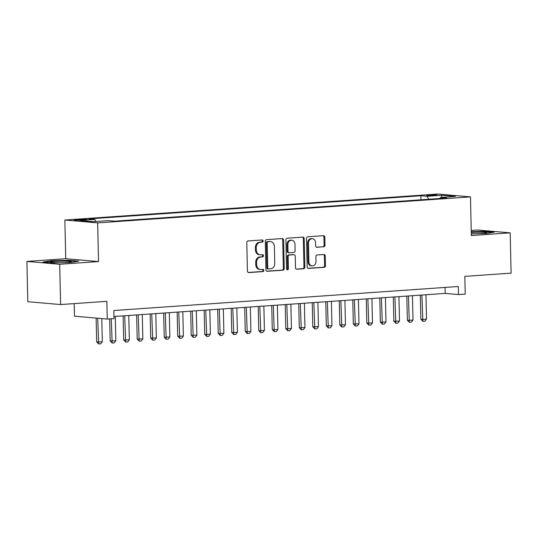 <?xml version="1.0" encoding="UTF-8"?>
<svg xmlns="http://www.w3.org/2000/svg" width="538" height="538" viewBox="0 0 538 538"><rect width="100%" height="100%" fill="white"/><g stroke="black" fill="none" stroke-linecap="round" stroke-linejoin="round"><path stroke-width="0.81" d="M263.122 241.004A1.11 0.928 95 0 0 262.167 239.961L248.079 240.943A1.587 1.325 95 0 0 246.787 242.618L247.433 271.085A1.587 1.325 95 0 0 248.798 272.578L262.887 271.596A1.11 0.928 95 0 0 262.833 269.377L261.011 269.504A5.077 4.237 95 0 1 260.459 269.498A5.077 4.237 95 0 1 256.653 264.743L256.599 262.369A5.077 4.237 95 0 1 260.728 257.009L262.551 256.882A1.11 0.928 95 0 0 262.504 254.669L260.674 254.797A5.077 4.237 95 0 1 260.123 254.79A5.077 4.237 95 0 1 256.317 250.029L256.263 247.655A5.077 4.237 95 0 1 260.392 242.302L262.214 242.174A1.11 0.928 95 0 0 263.122 241.004M260.123 254.79L259.235 254.716A5.077 4.237 95 0 1 255.436 249.955L255.382 247.581A5.077 4.237 95 0 1 259.504 242.221L261.334 242.093A1.11 0.928 95 0 0 261.73 239.988M248.253 272.477L261.999 271.515A1.11 0.928 95 0 0 262.403 269.41M260.459 269.498L259.572 269.424A5.077 4.237 95 0 1 255.765 264.662L255.711 262.288A5.077 4.237 95 0 1 259.841 256.935L261.663 256.808A1.11 0.928 95 0 0 262.067 254.696M429.089 194.985A5.172 0.37 -1.3 0 0 426.755 195.348A5.172 0.37 -1.3 0 0 429.472 195.61A5.172 0.37 -1.3 0 0 434.765 195.476A5.172 0.37 -1.3 0 0 437.098 195.112A5.172 0.37 -1.3 0 0 434.381 194.85A5.172 0.37 -1.3 0 0 429.089 194.985M323.708 246.834A1.587 1.325 95 0 0 324.999 245.16L324.817 237.171A1.587 1.325 95 0 0 323.459 235.684L307.81 236.774A1.587 1.325 95 0 0 306.519 238.448L307.164 266.922A1.587 1.325 95 0 0 308.53 268.408L324.172 267.319A1.587 1.325 95 0 0 325.463 265.644L325.248 255.994A1.587 1.325 95 0 0 323.883 254.508L317.191 254.972A1.587 1.325 95 0 0 315.9 256.646L316.008 261.434A4.243 3.544 95 0 1 312.094 265.906A4.243 3.544 95 0 1 308.913 261.925L308.489 243.183A4.243 3.544 95 0 1 312.403 238.711A4.243 3.544 95 0 1 315.584 242.692L315.651 245.812A1.587 1.325 95 0 0 317.016 247.305L322.827 246.76A1.587 1.325 95 0 0 324.111 245.086L323.93 237.097A1.587 1.325 95 0 0 323.116 235.711M59.691 264.272L98.528 261.562L65.737 258.711L26.9 261.421L59.691 264.272L60.606 304.555L106.867 301.334L107.27 319.054L114.029 318.583L113.841 310.527L458.302 286.505L458.484 294.562L465.235 294.091L464.832 276.364L511.1 273.143L510.185 232.853L477.394 230.002L471.234 230.432M98.528 261.562L97.647 222.893L470.474 196.888L471.349 235.563L510.185 232.853M283.58 240.049A1.587 1.325 95 0 0 282.221 238.563L266.572 239.652A1.587 1.325 95 0 0 265.288 241.327L265.933 269.794A1.587 1.325 95 0 0 267.292 271.286L282.941 270.197A1.587 1.325 95 0 0 284.232 268.523L283.58 240.049L282.699 239.975A1.587 1.325 95 0 0 281.878 238.583M287.191 238.213L302.84 237.124A1.587 1.325 95 0 1 304.199 238.61L304.844 267.083A1.587 1.325 95 0 1 303.56 268.758L296.862 269.222A1.587 1.325 95 0 1 295.496 267.736L295.234 256.189A1.587 1.325 95 0 0 293.876 254.696L289.431 255.005A1.587 1.325 95 0 0 288.146 256.68L288.415 268.704A1.11 0.928 95 0 1 286.559 268.832L285.9 239.887A1.587 1.325 95 0 1 287.191 238.213M60.606 304.555L27.815 301.704L26.9 261.421M81.978 220.069L84.95 219.86A5.01 0.363 -1.3 0 0 87.21 219.504A5.01 0.363 -1.3 0 0 84.58 219.248A5.01 0.363 -1.3 0 0 79.456 219.383L76.483 219.591A5.01 0.363 -1.3 0 0 74.224 219.941A5.01 0.363 -1.3 0 0 76.853 220.197A5.01 0.363 -1.3 0 0 81.978 220.069M97.647 222.893L64.856 220.035L437.683 194.036L470.474 196.888M420.965 199.8L420.877 195.751L88.575 218.926L94.782 219.464L95.892 221.501M420.877 195.751L427.078 196.289L441.94 195.254L455.41 196.424L440.548 197.459L446.755 198.004L114.453 221.179L108.252 220.634L93.39 221.676L79.92 220.499L94.782 219.464M74.197 303.607L74.479 316.203L107.27 319.054M65.737 258.711L64.856 220.035M113.982 316.505L445.188 293.405L458.484 294.562M445.054 287.426L445.188 293.405M440.548 197.459L439.99 198.475M428.705 199.262L427.078 196.289M441.94 195.254L441.422 197.399M70.734 262.483L78.83 261.145L68.951 260.284L50.982 260.762L42.885 262.1L52.758 262.961L70.734 262.483M471.315 233.909L486.103 233.512L494.2 232.174L484.328 231.313L471.261 231.663M50.989 261.159L50.982 260.762M68.965 260.668L68.951 260.284M484.335 231.703L484.328 231.313M266.747 271.186L282.053 270.116A1.587 1.325 95 0 0 283.344 268.442L282.699 239.975M268.085 241.764A1.11 0.928 95 0 0 267.184 242.934L267.749 267.924A1.11 0.928 95 0 0 268.704 268.966L270.621 268.832A5.077 4.237 95 0 0 274.75 263.479L274.367 246.397A5.077 4.237 95 0 0 270.56 241.636A5.077 4.237 95 0 0 270.009 241.629L267.198 241.69A1.11 0.928 95 0 0 266.297 242.86L267.184 242.934M267.816 268.892A1.11 0.928 95 0 1 266.861 267.85L266.297 242.86M270.56 241.636L269.673 241.555A5.077 4.237 95 0 0 269.121 241.555L270.009 241.629M267.198 241.69L269.121 241.555M296.317 269.121L302.672 268.677A1.587 1.325 95 0 0 303.963 267.003L303.318 238.536A1.587 1.325 95 0 0 302.497 237.144M293.331 254.649A1.587 1.325 95 0 0 292.988 254.622L288.55 254.931A1.587 1.325 95 0 0 287.258 256.606L287.527 268.623L288.415 268.704M286.962 269.699A1.11 0.928 95 0 0 287.527 268.623M294.965 244.205A4.243 3.544 95 0 0 291.784 240.224A4.243 3.544 95 0 0 287.87 244.703L288.018 251.307A1.587 1.325 95 0 0 289.383 252.793L293.822 252.483A1.587 1.325 95 0 0 295.113 250.809L294.965 244.205M291.784 240.224L290.897 240.15A4.243 3.544 95 0 0 286.983 244.622L287.87 244.703M288.496 252.719A1.587 1.325 95 0 1 287.137 251.226L286.983 244.622M316.465 247.204L322.827 246.76M312.403 238.711L311.515 238.63A4.243 3.544 95 0 0 307.601 243.109L308.489 243.183M312.094 265.906L311.206 265.833A4.243 3.544 95 0 1 308.025 261.851L307.601 243.109M307.985 268.307L323.291 267.238A1.587 1.325 95 0 0 324.575 265.564L324.36 255.92A1.587 1.325 95 0 0 323.546 254.528M96.127 318.086L96.665 341.859L98.266 342L102.314 341.711L101.79 318.577M102.314 341.711L100.687 343.822L98.662 343.964L96.665 341.859M97.721 318.227L98.662 343.964M55.105 261.441A10.504 0.753 -1.3 0 0 50.444 262.275A10.504 0.753 -1.3 0 0 66.625 262.443A10.504 0.753 -1.3 0 0 71.285 261.804A10.504 0.753 -1.3 0 0 66.416 261.179A10.504 0.753 -1.3 0 0 55.105 261.441M44.472 262.241L51.292 261.112L68.709 260.648L77.304 261.394M471.308 233.754A10.504 0.753 -1.3 0 0 486.661 232.833A10.504 0.753 -1.3 0 0 486.722 232.698A10.504 0.753 -1.3 0 0 471.281 232.423M471.268 232.019L484.086 231.676L492.673 232.423M109.678 318.886L110.176 340.917L115.825 340.769L115.273 316.418M115.825 340.769L114.191 342.881L112.166 343.022L110.176 340.917M111.265 318.778L112.166 343.022M123.135 315.867L123.686 339.976L129.335 339.828L128.777 315.47M129.335 339.828L127.701 341.939L125.677 342.081L123.686 339.976M124.729 315.752L125.677 342.081M136.645 314.925L137.19 339.034L142.839 338.886L142.288 314.528M142.839 338.886L141.212 340.998L139.181 341.139L137.19 339.034M138.232 314.811L139.181 341.139M150.156 313.984L150.701 338.093L156.35 337.945L155.798 313.587M156.35 337.945L154.715 340.056L152.691 340.198L150.701 338.093M151.743 313.869L152.691 340.198M163.66 313.042L164.211 337.144L169.853 337.003L169.302 312.645M169.853 337.003L168.226 339.108L166.202 339.249L164.211 337.144M165.253 312.928L166.202 339.249M177.17 312.101L177.715 336.203L183.364 336.062L182.812 311.704M183.364 336.062L181.736 338.167L179.705 338.308L177.715 336.203M178.757 311.986L179.705 338.308M190.681 311.159L191.225 335.261L196.874 335.12L196.323 310.762M196.874 335.12L195.24 337.225L193.216 337.366L191.225 335.261M192.268 311.045L193.216 337.366M204.184 310.211L204.736 334.32L206.33 334.461L210.378 334.179L209.827 309.821M210.378 334.179L208.751 336.284L206.726 336.425L204.736 334.32M205.778 310.103L206.726 336.425M217.695 309.269L218.24 333.378L219.834 333.52L223.889 333.237L223.337 308.879M223.889 333.237L222.261 335.342L220.23 335.483L218.24 333.378M219.282 309.162L220.23 335.483M231.206 308.328L231.75 332.437L233.344 332.578L237.399 332.296L236.841 307.938M237.399 332.296L235.765 334.401L233.741 334.542L231.75 332.437M232.793 308.22L233.741 334.542M244.709 307.386L245.261 331.495L246.855 331.637L250.903 331.354L250.352 306.996M250.903 331.354L249.276 333.459L247.251 333.6L245.261 331.495M246.303 307.279L247.251 333.6M258.22 306.445L258.765 330.554L260.358 330.695L264.414 330.406L263.862 306.055M264.414 330.406L262.786 332.518L260.755 332.659L258.765 330.554M259.807 306.337L260.755 332.659M271.724 305.503L272.275 329.612L273.869 329.747L277.924 329.464L277.366 305.113M277.924 329.464L276.29 331.576L274.266 331.717L272.275 329.612M273.317 305.396L274.266 331.717M285.234 304.562L285.779 328.671L291.428 328.523L290.876 304.165M291.428 328.523L289.8 330.635L287.776 330.776L285.779 328.671M286.821 304.447L287.776 330.776M298.745 303.62L299.289 327.729L304.938 327.581L304.387 303.224M304.938 327.581L303.304 329.693L301.28 329.834L299.289 327.729M300.332 303.506L301.28 329.834M312.248 302.679L312.8 326.788L318.449 326.64L317.891 302.282M318.449 326.64L316.815 328.752L314.791 328.893L312.8 326.788M313.842 302.564L314.791 328.893M325.759 301.737L326.304 325.84L331.953 325.698L331.401 301.341M331.953 325.698L330.325 327.803L328.294 327.951L326.304 325.84M327.346 301.623L328.294 327.951M339.27 300.796L339.814 324.898L345.463 324.757L344.912 300.399M345.463 324.757L343.829 326.862L341.805 327.003L339.814 324.898M340.857 300.681L341.805 327.003M352.773 299.854L353.325 323.957L358.967 323.815L358.416 299.458M358.967 323.815L357.34 325.92L355.315 326.062L353.325 323.957M354.367 299.74L355.315 326.062M366.284 298.906L366.829 323.015L368.429 323.156L372.478 322.874L371.926 298.516M372.478 322.874L370.85 324.979L368.819 325.12L366.829 323.015M367.871 298.798L368.819 325.12M379.794 297.965L380.339 322.074L381.933 322.215L385.988 321.932L385.437 297.575M385.988 321.932L384.354 324.037L382.33 324.179L380.339 322.074M381.381 297.857L382.33 324.179M393.298 297.023L393.85 321.132L395.443 321.273L399.492 320.991L398.94 296.633M399.492 320.991L397.864 323.096L395.84 323.237L393.85 321.132M394.892 296.915L395.84 323.237M406.809 296.082L407.353 320.191L408.947 320.332L413.002 320.049L412.451 295.692M413.002 320.049L411.375 322.154L409.344 322.296L407.353 320.191M408.396 295.974L409.344 322.296M420.319 295.14L420.864 319.249L422.458 319.39L426.513 319.108L425.955 294.75M426.513 319.108L424.879 321.213L422.855 321.354L420.864 319.249M421.906 295.032L422.855 321.354M76.497 220.19L76.483 219.591M79.476 220.183L79.456 219.383M259.504 242.221L260.392 242.302M255.382 247.581L256.263 247.655M255.436 249.955L256.317 250.029M261.663 256.808L262.551 256.882M259.841 256.935L260.728 257.009M255.711 262.288L256.599 262.369M255.765 264.662L256.653 264.743M261.999 271.515L262.887 271.596M248.455 272.544L248.798 272.578M261.334 242.093L262.214 242.174M283.344 268.442L284.232 268.523M282.053 270.116L282.941 270.197M266.949 271.253L267.292 271.286M266.861 267.85L267.749 267.924M303.318 238.536L304.199 238.61M303.963 267.003L304.844 267.083M302.672 268.677L303.56 268.758M296.519 269.195L296.862 269.222M292.988 254.622L293.876 254.696M288.55 254.931L289.431 255.005M287.258 256.606L288.146 256.68M287.137 251.226L288.018 251.307M316.667 247.272L317.016 247.305M308.025 261.851L308.913 261.925M324.36 255.92L325.248 255.994M324.575 265.564L325.463 265.644M323.291 267.238L324.172 267.319M308.187 268.381L308.53 268.408M323.93 237.097L324.817 237.171M324.111 245.086L324.999 245.16M267.695 268.892L268.583 268.966M293.163 254.622L294.051 254.703M288.321 252.712L289.209 252.793"/></g></svg>
